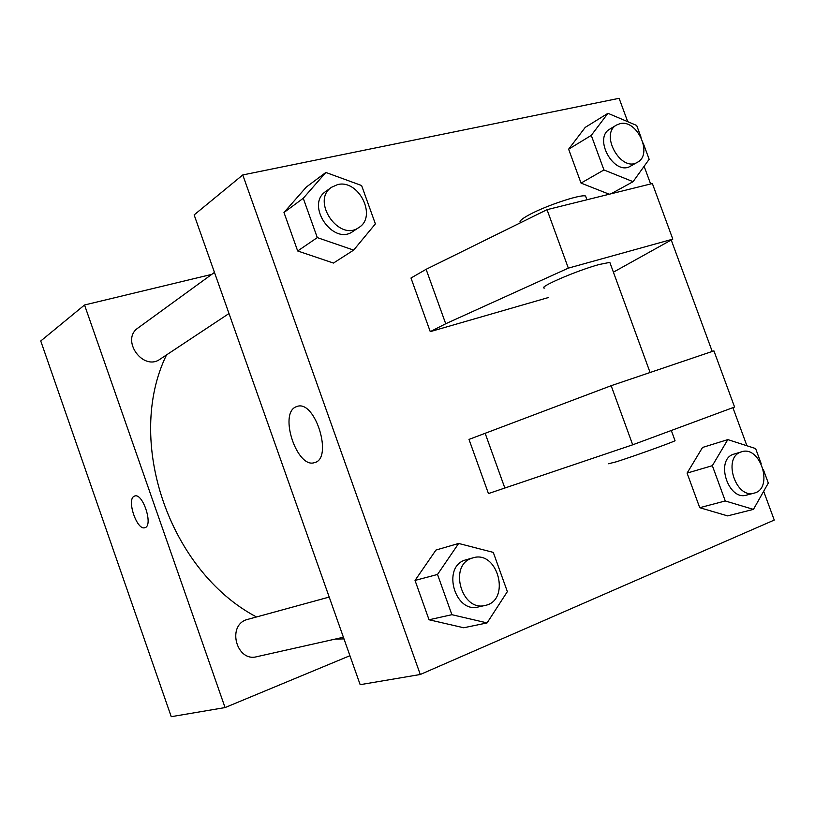 <?xml version="1.0" encoding="UTF-8"?>
<svg xmlns="http://www.w3.org/2000/svg" width="815" height="815" viewBox="0 0 815 815"><rect width="100%" height="100%" fill="white"/><g stroke="black" fill="none" stroke-linecap="round" stroke-linejoin="round"><path stroke-width="1.22" d="M349.93 655.698L225.062 707.573L171.242 716.691L40.75 340.986L84.536 304.993L211.737 274.38M225.062 707.573L84.536 304.993M144.958 527.662L144.897 527.682C136.94 530.891 126.284 499.249 134.281 496.182L134.781 495.989C142.992 492.841 153.556 525.97 144.887 527.682C136.93 530.901 126.274 499.259 134.271 496.182L134.669 496.019M166.535 354.902C124.766 440.202 168.868 570.724 256.409 616.924M335.413 639.052L344.001 638.919M329.209 597.069L246.395 619.736C226.723 626.144 236.788 662.249 256.756 656.707L343.41 637.249M214.467 272.393L138.061 327.956C120.304 339.672 143.063 371.691 160.148 359.14L229.005 313.531M763.665 491.292L774.25 520.072L420.285 674.494L360.169 684.682L194.143 214.905L242.768 174.95L619.115 98.309L627.703 121.659M295.774 406.919L297.536 406.288C315.629 400.501 333.213 458.937 314.509 462.614C297.169 468.971 278.72 414.051 295.774 406.919M420.285 674.494L242.768 174.95M644.115 166.291L650.625 183.976M671.234 240.007L712.229 351.448M732.899 407.653L746.917 445.754M435.974 550.043L415.029 580.433L435.974 550.043L458.651 543.452L493.279 552.387L507.358 591.619L487.085 622.915L451.887 614.693L437.523 574.453L458.651 543.452M463.735 627.764L429.047 619.777L415.029 580.433L429.047 619.777L463.735 627.764L487.085 622.915M702.54 447.455L687.086 473.108L702.54 447.455L727.815 439.611L755.617 448.556L761.169 463.654M727.612 515.885L699.728 507.694L687.086 473.108L699.728 507.694L727.612 515.885L753.447 509.385L725.269 500.96L712.341 465.681L727.815 439.611M609.253 194.235L581.024 183.09L568.625 149.186L585.241 127.374L568.625 149.186L581.024 183.09L609.253 194.235M333.467 263.062L297.679 250.979L283.977 212.511L306.328 187.063L283.977 212.511L297.679 250.979L333.467 263.062L353.649 250.113L317.29 237.603L303.251 198.279L325.847 172.454L361.615 185.535L375.379 223.891L353.649 250.113M488.45 493.564L468.992 439.407L611.158 385.699L713.92 350.868L734.58 407.031L632.695 444.807L488.45 493.564M613.41 272.169L672.813 239.131L568.33 268.135L445.713 323.749L430.259 331.644L548.189 297.597M430.259 331.644L410.984 278.017L426.113 269.317L547.028 209.669L652.367 183.538L672.813 239.131M610.292 263.653L609.824 262.379L599.117 264.518C576.103 270.763 535.985 288.255 544.726 288.082M586.23 197.862L585.547 195.997C580.086 194.062 542.301 206.969 527.01 216.016C520.795 219.632 518.707 221.843 520.754 222.627M608.571 463.755L616.385 461.779C633.173 456.451 671.04 442.861 675.054 440.742L674.932 440.416M504.882 488.144L485.098 433.162M632.695 444.807L611.158 385.699M568.33 268.135L547.028 209.669M445.713 323.749L426.113 269.317M643.178 143.063L649.148 159.292L633.072 181.684L603.946 169.958L591.272 135.382L607.959 113.305L636.698 125.469L641.038 137.266M616.548 125.031L609.865 129.076C592.77 138.153 614.378 176.549 630.637 166.087L637.422 162.267C653.253 154.555 637.116 118.929 619.95 123.686L616.548 125.031C599.412 134.118 621.132 172.749 637.422 162.267M633.072 181.684L611.036 193.797M603.946 169.958L581.024 183.09M591.272 135.382L568.625 149.186M607.959 113.305L585.241 127.374M763.349 469.562L768.311 483.061L753.447 509.385M741.579 451.805L733.225 454.332C715.081 460.22 728.396 501.072 746.56 495.113L754.089 493.126C773.934 488.847 760.619 445.102 741.579 451.805L740.662 452.121C722.487 458.02 735.894 499.106 754.089 493.126M725.269 500.96L699.728 507.694M712.341 465.681L687.086 473.108M331.44 187.328L325.684 191.515C305.065 204.983 333.223 246.079 352.915 231.45L358.824 227.538C377.447 216.647 358.692 178.882 337.491 184.638L331.44 187.328C310.749 200.836 339.071 242.218 358.824 227.538M317.29 237.603L297.679 250.979M303.251 198.279L283.977 212.511M325.847 172.454L306.328 187.063M473.057 557.817L464.642 560.211C441.822 567.739 455.157 613.501 478.344 606.951L485.17 605.423C511.036 600.645 498.006 549.87 473.057 557.817L471.355 558.387C448.454 565.946 461.891 612.004 485.17 605.423M451.887 614.693L429.047 619.777M437.523 574.453L415.029 580.433M314.509 462.614L315.038 462.431M650.095 372.506L609.824 262.379M585.547 195.997L586.932 199.777M675.054 440.742L671.305 430.493"/></g></svg>
